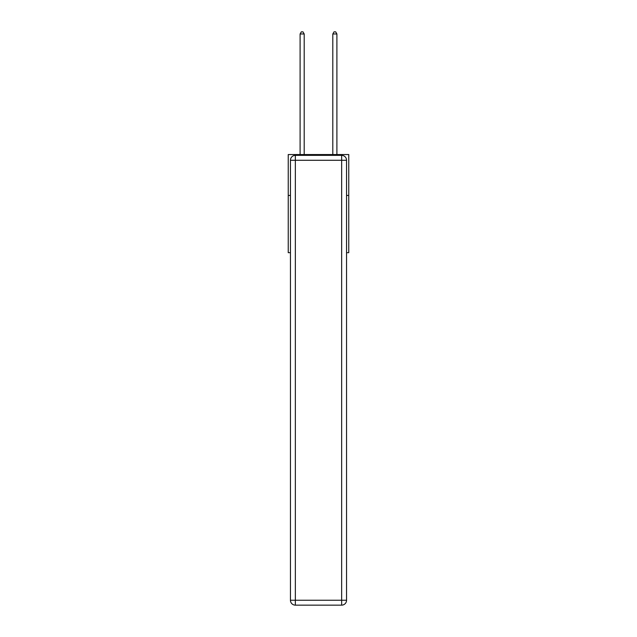 <?xml version="1.0" encoding="UTF-8"?>
<svg xmlns="http://www.w3.org/2000/svg" width="637" height="637" viewBox="0 0 637 637"><rect width="100%" height="100%" fill="white"/><g stroke="black" fill="none" stroke-linecap="round" stroke-linejoin="round"><path stroke-width="0.96" d="M290.448 195.44L288.243 195.44L288.243 154.552L348.757 154.552L348.757 252.682L346.552 252.682M288.243 195.44L288.243 252.682L290.448 252.682M348.757 195.44L346.552 195.44M295.353 155.364L341.647 155.364A4.905 4.905 0 0 1 346.552 160.277L346.552 600.245A4.905 4.905 0 0 1 341.647 605.15L295.353 605.15L295.353 600.245L341.647 600.245L341.647 160.277L295.353 160.277L295.353 600.245L290.448 600.245L290.448 160.277L295.353 160.277L295.353 155.364A4.905 4.905 0 0 0 290.448 160.277A4.905 4.905 0 0 1 295.353 155.364M290.448 600.245A4.905 4.905 0 0 0 295.353 605.15A4.905 4.905 0 0 1 290.448 600.245M304.191 154.552L304.191 33.976L300.099 33.976L300.099 154.552M300.099 33.976L301.325 31.85L302.965 31.85L304.191 33.976M336.901 154.552L336.901 33.976L332.809 33.976L332.809 154.552M332.809 33.976L334.035 31.85L335.675 31.85L336.901 33.976M341.647 605.15A4.905 4.905 0 0 0 346.552 600.245L341.647 600.245L341.647 605.15M346.552 160.277A4.905 4.905 0 0 0 341.647 155.364L341.647 160.277L346.552 160.277"/></g></svg>

